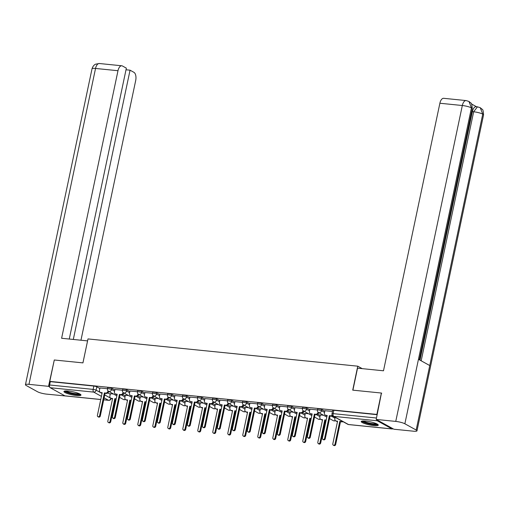 <?xml version="1.0" encoding="UTF-8"?>
<svg xmlns="http://www.w3.org/2000/svg" width="509" height="509" viewBox="0 0 509 509"><rect width="100%" height="100%" fill="white"/><g stroke="black" fill="none" stroke-linecap="round" stroke-linejoin="round"><path stroke-width="0.76" d="M114.83 390.009L111.821 388.348A2.233 0.407 -168.1 0 0 108.856 387.578A2.233 0.407 -168.1 0 0 107.711 387.693L107.463 388.876A2.233 0.407 11.9 0 1 108.608 388.761A2.233 0.407 11.9 0 1 111.573 389.531L114.582 391.192M129.827 391.523L126.817 389.862A2.233 0.407 -168.1 0 0 123.852 389.092A2.233 0.407 -168.1 0 0 122.714 389.207L122.465 390.39A2.233 0.407 11.9 0 1 123.604 390.276A2.233 0.407 11.9 0 1 126.569 391.046L129.579 392.706M144.83 393.043L141.82 391.376A2.233 0.407 -168.1 0 0 138.855 390.607A2.233 0.407 -168.1 0 0 137.71 390.721L137.462 391.905A2.233 0.407 11.9 0 1 138.607 391.79A2.233 0.407 11.9 0 1 141.572 392.56L144.581 394.221M159.826 394.558L156.817 392.891A2.233 0.407 -168.1 0 0 153.852 392.121A2.233 0.407 -168.1 0 0 152.706 392.235L152.458 393.419A2.233 0.407 11.9 0 1 153.603 393.304A2.233 0.407 11.9 0 1 156.568 394.074L159.578 395.741M174.822 396.072L171.813 394.411A2.233 0.407 -168.1 0 0 168.848 393.642A2.233 0.407 -168.1 0 0 167.709 393.756L167.455 394.933A2.233 0.407 11.9 0 1 168.6 394.819A2.233 0.407 11.9 0 1 171.565 395.588L174.574 397.255M189.825 397.586L186.816 395.926A2.233 0.407 -168.1 0 0 183.851 395.156A2.233 0.407 -168.1 0 0 182.706 395.27L182.457 396.454A2.233 0.407 11.9 0 1 183.603 396.339A2.233 0.407 11.9 0 1 186.561 397.109L189.577 398.77M204.822 399.101L201.812 397.44A2.233 0.407 -168.1 0 0 198.847 396.67A2.233 0.407 -168.1 0 0 197.702 396.785L197.454 397.968A2.233 0.407 11.9 0 1 198.599 397.853A2.233 0.407 11.9 0 1 201.564 398.623L204.573 400.284M219.818 400.621L216.809 398.954A2.233 0.407 -168.1 0 0 213.844 398.184A2.233 0.407 -168.1 0 0 212.705 398.299L212.45 399.482A2.233 0.407 11.9 0 1 213.595 399.368A2.233 0.407 11.9 0 1 216.56 400.138L219.57 401.798M234.821 402.135L231.811 400.468A2.233 0.407 -168.1 0 0 228.846 399.699A2.233 0.407 -168.1 0 0 227.701 399.813L227.453 400.997A2.233 0.407 11.9 0 1 228.598 400.882A2.233 0.407 11.9 0 1 231.557 401.652L234.573 403.319M249.817 403.65L246.808 401.989A2.233 0.407 -168.1 0 0 243.843 401.219A2.233 0.407 -168.1 0 0 242.698 401.334L242.449 402.511A2.233 0.407 11.9 0 1 243.595 402.396A2.233 0.407 11.9 0 1 246.56 403.166L249.569 404.833M264.814 405.164L261.804 403.503A2.233 0.407 -168.1 0 0 258.839 402.734A2.233 0.407 -168.1 0 0 257.7 402.848L257.446 404.031A2.233 0.407 11.9 0 1 258.591 403.917A2.233 0.407 11.9 0 1 261.556 404.687L264.565 406.347M279.816 406.678L276.807 405.018A2.233 0.407 -168.1 0 0 273.842 404.248A2.233 0.407 -168.1 0 0 272.697 404.362L272.449 405.546A2.233 0.407 11.9 0 1 273.587 405.431A2.233 0.407 11.9 0 1 276.552 406.201L279.562 407.862M294.813 408.199L291.803 406.532A2.233 0.407 -168.1 0 0 288.838 405.762A2.233 0.407 -168.1 0 0 287.693 405.877L287.445 407.06A2.233 0.407 11.9 0 1 288.59 406.945A2.233 0.407 11.9 0 1 291.555 407.715L294.565 409.376M309.809 409.713L306.8 408.046A2.233 0.407 -168.1 0 0 303.835 407.276A2.233 0.407 -168.1 0 0 302.696 407.391L302.441 408.574A2.233 0.407 11.9 0 1 303.587 408.46A2.233 0.407 11.9 0 1 306.552 409.23L309.561 410.897M324.812 411.227L321.803 409.567A2.233 0.407 -168.1 0 0 318.838 408.797A2.233 0.407 -168.1 0 0 317.692 408.912L317.444 410.089A2.233 0.407 11.9 0 1 318.583 409.974A2.233 0.407 11.9 0 1 321.548 410.744L324.557 412.411M373.803 425.581A8.71 1.578 -168.1 0 0 378.263 425.13A8.71 1.578 -168.1 0 0 374.242 422.877A8.71 1.578 -168.1 0 0 365.678 421.089A8.71 1.578 -168.1 0 0 361.218 421.535A8.71 1.578 -168.1 0 0 365.239 423.787A8.71 1.578 -168.1 0 0 373.803 425.581M76.522 395.538A8.71 1.578 -168.1 0 0 80.988 395.092A8.71 1.578 -168.1 0 0 76.967 392.84A8.71 1.578 -168.1 0 0 68.403 391.052A8.71 1.578 -168.1 0 0 63.943 391.497A8.71 1.578 -168.1 0 0 67.958 393.75A8.71 1.578 -168.1 0 0 76.522 395.538M100.75 399.533L65.158 395.932A2.233 1.12 -84.2 0 1 64.929 395.862L50.194 387.718A2.233 1.12 -84.2 0 1 49.602 384.989L50.302 381.661L93.86 386.064A2.233 0.407 11.9 0 1 96.825 386.834L99.834 388.494M107.832 392.916L110.249 394.252M381.375 393.037L352.718 390.142L357.77 366.181L87.993 338.924L82.942 362.885L54.291 359.99L49.787 381.375L376.864 414.421L381.375 393.037L381.712 393.228M50.302 381.661L49.787 381.375M376.66 419.696A2.233 1.12 95.8 0 0 377.271 420.765L392.013 428.909A2.233 1.12 95.8 0 0 392.242 428.985A2.233 1.12 95.8 0 0 392.897 428.673M377.207 414.612L376.864 414.421M332.472 411.444L324.914 410.725M317.476 409.93L309.917 409.204M323.489 415.242L320.333 414.962M302.48 408.409L294.921 407.69M308.492 413.722L305.336 413.448M287.477 406.895L279.918 406.176M293.496 412.207L290.334 411.934M272.48 405.38L264.922 404.661M278.499 410.693L275.337 410.419M257.484 403.866L249.925 403.147M263.497 409.179L260.341 408.899M242.488 402.352L234.923 401.626M248.5 407.664L245.338 407.385M227.485 400.831L219.926 400.112M233.504 406.144L230.342 405.87M212.488 399.317L204.93 398.598M218.501 404.63L215.345 404.356M197.492 397.803L189.927 397.084M203.505 403.115L200.342 402.842M182.489 396.288L174.931 395.569M188.508 401.601L185.346 401.321M167.493 394.774L159.934 394.049M173.505 400.087L170.35 399.807M152.496 393.253L144.931 392.534M158.509 398.566L155.347 398.292M137.494 391.739L129.935 391.02M143.513 397.052L140.35 396.778M122.497 390.225L114.939 389.506M128.51 395.538L125.354 395.264M122.828 394.43L125.246 395.767M137.831 395.945L140.242 397.281M152.827 397.465L155.245 398.795M167.824 398.98L170.241 400.316M182.826 400.494L185.238 401.83M197.823 402.008L200.241 403.344M212.819 403.522L215.237 404.859M227.822 405.043L230.233 406.373M242.818 406.557L245.236 407.894M257.815 408.072L260.233 409.408M272.818 409.586L275.229 410.922M287.814 411.1L290.232 412.436M302.81 412.621L305.228 413.951M317.813 414.135L320.225 415.471M362.223 368.643L357.77 366.181M107.501 388.711L99.942 387.992M113.513 394.023L110.351 393.743M377.188 414.689L333.834 410.311A2.233 0.407 -168.1 0 0 332.689 410.426L331.989 413.753A2.233 0.407 11.9 0 1 333.134 413.639L376.488 418.023M324.927 410.68L324.443 412.958A2.233 1.89 -61.1 0 0 325.289 415.109A2.233 1.89 -61.1 0 0 325.913 415.299L327.166 415.427L322.375 438.154A1.285 1.088 -61.1 0 0 324.589 438.376L329.374 415.649L330.627 415.777A2.233 1.89 -61.1 0 0 332.186 415.229M327.102 415.726L326.593 415.675A2.233 1.89 118.9 0 1 325.964 415.484L325.289 415.109M332.6 415.802A2.233 1.89 118.9 0 1 331.302 416.152L330.055 416.025L325.264 438.752A1.285 1.088 118.9 0 1 323.539 439.763L322.859 439.388M329.374 415.649L330.055 416.025M342.939 421.611A2.233 1.89 118.9 0 1 341.717 421.91L339.789 421.407L341.043 421.535A2.233 1.89 -61.1 0 0 342.258 421.236M335.157 417.31L334.858 418.716A2.233 1.89 -61.1 0 0 335.705 420.867A2.233 1.89 -61.1 0 0 336.328 421.058L337.582 421.185L332.791 443.912A1.285 1.088 -61.1 0 0 335.005 444.134L339.789 421.407M340.47 421.783L335.679 444.51A1.285 1.088 118.9 0 1 333.955 445.521L333.274 445.146M337.518 421.484L337.009 421.433A2.233 1.89 118.9 0 1 336.379 421.236L335.705 420.867M309.924 409.166L309.447 411.444A2.233 1.89 -61.1 0 0 310.286 413.594A2.233 1.89 -61.1 0 0 310.916 413.785L312.163 413.912L307.379 436.639A1.285 1.088 -61.1 0 0 309.587 436.862L314.377 414.135L315.625 414.262A2.233 1.89 -61.1 0 0 318.004 412.309L318.679 412.684A2.233 1.89 118.9 0 1 316.305 414.638L315.052 414.511L310.267 437.237A1.285 1.088 118.9 0 1 308.537 438.249L307.862 437.874M312.1 414.211L311.591 414.161A2.233 1.89 118.9 0 1 310.967 413.963L310.286 413.594M314.377 414.135L315.052 414.511M294.927 407.645L294.45 409.93A2.233 1.89 -61.1 0 0 295.29 412.074A2.233 1.89 -61.1 0 0 295.92 412.271L297.167 412.398L292.376 435.125A1.285 1.088 -61.1 0 0 294.59 435.348L299.381 412.621L300.628 412.748A2.233 1.89 -61.1 0 0 303.001 410.795L303.682 411.164A2.233 1.89 118.9 0 1 301.303 413.123L300.055 412.996L295.265 435.723A1.285 1.088 118.9 0 1 293.54 436.735L292.866 436.359M297.103 412.697L296.594 412.646A2.233 1.89 118.9 0 1 295.964 412.449L295.29 412.074M299.381 412.621L300.055 412.996M352.902 390.161L357.534 368.172L383.493 370.794L439.878 103.244A6.7 3.359 -84.2 0 1 443.676 98.307L466.123 100.572A6.7 3.359 -84.2 0 0 462.325 105.516L439.878 103.244M416.171 430.029L429.755 365.557L418.455 359.309L404.871 423.781L416.171 430.029A6.865 1.247 -168.1 0 1 416.979 430.849A6.865 1.247 -168.1 0 1 413.461 431.199L393.896 429.227L376.189 419.435L381.451 393.082M404.871 423.781A6.865 1.247 -168.1 0 0 395.754 421.414L376.189 419.435M476.507 106.737L471.474 103.957M419.989 360.156L472.358 111.643A6.7 3.359 -84.2 0 1 476.157 106.705L477.455 106.833L473.656 111.776L472.358 111.643M419.308 359.78L472.225 108.684A6.865 1.247 -168.1 0 0 471.442 107.883L468.974 101.469L466.123 100.572M416.979 430.849L483.55 114.945A6.865 1.247 -168.1 0 0 482.742 114.124L480.273 107.711L477.455 106.833M82.929 362.885L87.567 340.89L61.608 338.269L117.986 70.719L95.539 68.448L28.968 384.352L48.533 386.331L54.285 360.022M80.963 340.222L135.693 80.505A6.7 3.359 95.8 0 0 133.924 72.329L130.049 70.185L73.302 339.452M28.968 384.352A6.865 1.247 -168.1 0 0 25.45 384.709A6.865 1.247 -168.1 0 0 26.258 385.523L37.558 391.771A6.865 1.247 -168.1 0 0 46.675 394.138L66.081 396.027M49.659 386.955L48.533 386.331M69.262 339.045L126.353 68.142L122.472 65.998A6.7 3.359 95.8 0 0 121.785 65.782A6.7 3.359 95.8 0 0 117.986 70.719M126.003 69.778L130.049 70.185M377.264 424.105A7.54 1.368 11.9 0 1 371.379 424.137A7.54 1.368 11.9 0 1 363.432 421.815A7.54 1.368 11.9 0 1 362.542 421M363.477 420.962A6.98 1.266 -168.1 0 0 364.024 421.331A6.98 1.266 -168.1 0 0 370.501 423.323A6.98 1.266 -168.1 0 0 376.431 423.692M361.676 421.166A8.653 1.572 -168.1 0 0 362.472 421.719A8.653 1.572 -168.1 0 0 370.711 424.232A8.653 1.572 -168.1 0 0 377.99 424.601M79.989 394.068A7.54 1.368 11.9 0 1 74.104 394.1A7.54 1.368 11.9 0 1 66.157 391.777A7.54 1.368 11.9 0 1 65.267 390.963M66.195 390.925A6.98 1.266 -168.1 0 0 66.749 391.294A6.98 1.266 -168.1 0 0 73.22 393.279A6.98 1.266 -168.1 0 0 79.15 393.654M64.401 391.128A8.653 1.572 -168.1 0 0 65.19 391.682A8.653 1.572 -168.1 0 0 73.436 394.189A8.653 1.572 -168.1 0 0 80.715 394.564M326.129 420.332L324.793 419.893L326.04 420.02A2.233 1.89 -61.1 0 0 326.193 420.027M320.339 414.918L319.862 417.202A2.233 1.89 -61.1 0 0 320.702 419.346A2.233 1.89 -61.1 0 0 321.332 419.543L322.579 419.671L317.794 442.397A1.285 1.088 -61.1 0 0 320.002 442.62L324.793 419.893M325.467 420.269L320.683 442.995A1.285 1.088 118.9 0 1 318.952 444.007L318.278 443.632M322.515 419.97L322.006 419.919A2.233 1.89 118.9 0 1 321.383 419.721L320.702 419.346M311.133 418.818L309.796 418.379L311.044 418.506A2.233 1.89 -61.1 0 0 311.196 418.513M305.343 413.403L304.866 415.688A2.233 1.89 -61.1 0 0 305.705 417.832A2.233 1.89 -61.1 0 0 306.335 418.029L307.582 418.156L302.791 440.883A1.285 1.088 -61.1 0 0 305.006 441.106L309.796 418.379M310.471 418.754L305.68 441.475A1.285 1.088 118.9 0 1 303.956 442.493L303.281 442.117M307.519 418.455L307.01 418.404A2.233 1.89 118.9 0 1 306.38 418.207L305.705 417.832M279.931 406.131L279.447 408.415A2.233 1.89 -61.1 0 0 280.294 410.559A2.233 1.89 -61.1 0 0 280.917 410.757L282.171 410.884L277.38 433.611A1.285 1.088 -61.1 0 0 279.594 433.833L284.378 411.107L285.632 411.234A2.233 1.89 -61.1 0 0 288.005 409.274L288.686 409.65A2.233 1.89 118.9 0 1 286.306 411.603L285.059 411.482L280.268 434.202A1.285 1.088 118.9 0 1 278.544 435.22L277.863 434.845M282.107 411.183L281.598 411.132A2.233 1.89 118.9 0 1 280.968 410.935L280.294 410.559M284.378 411.107L285.059 411.482M264.928 404.617L264.451 406.895A2.233 1.89 -61.1 0 0 265.291 409.045A2.233 1.89 -61.1 0 0 265.921 409.242L267.168 409.37L262.383 432.09A1.285 1.088 -61.1 0 0 264.591 432.313L269.382 409.592L270.629 409.713A2.233 1.89 -61.1 0 0 273.009 407.76L273.683 408.135A2.233 1.89 118.9 0 1 271.31 410.089L270.056 409.961L265.272 432.688A1.285 1.088 118.9 0 1 263.541 433.7L262.867 433.331M267.11 409.669L266.595 409.611A2.233 1.89 118.9 0 1 265.972 409.421L265.291 409.045M269.382 409.592L270.056 409.961M249.932 403.103L249.455 405.38A2.233 1.89 -61.1 0 0 250.294 407.531A2.233 1.89 -61.1 0 0 250.924 407.722L252.171 407.849L247.38 430.576A1.285 1.088 -61.1 0 0 249.595 430.799L254.385 408.072L255.633 408.199A2.233 1.89 -61.1 0 0 258.012 406.246L258.687 406.621A2.233 1.89 118.9 0 1 256.313 408.574L255.06 408.447L250.269 431.174A1.285 1.088 118.9 0 1 248.545 432.186L247.87 431.81M252.108 408.148L251.599 408.097A2.233 1.89 118.9 0 1 250.969 407.906L250.294 407.531M254.385 408.072L255.06 408.447M296.136 417.304L294.794 416.865L296.047 416.986A2.233 1.89 -61.1 0 0 296.2 416.998M290.346 411.889L289.863 414.167A2.233 1.89 -61.1 0 0 290.709 416.317A2.233 1.89 -61.1 0 0 291.333 416.515L292.586 416.642L287.795 439.362A1.285 1.088 -61.1 0 0 290.009 439.585L294.794 416.865M295.474 417.234L290.684 439.961A1.285 1.088 118.9 0 1 288.959 440.972L288.279 440.603M292.522 416.941L292.013 416.884A2.233 1.89 118.9 0 1 291.383 416.693L290.709 416.317M281.133 415.789L279.797 415.344L281.044 415.471A2.233 1.89 -61.1 0 0 281.197 415.484M275.344 410.375L274.866 412.653A2.233 1.89 -61.1 0 0 275.706 414.803A2.233 1.89 -61.1 0 0 276.336 414.994L277.583 415.121L272.799 437.848A1.285 1.088 -61.1 0 0 275.006 438.071L279.797 415.344M280.472 415.719L275.687 438.446A1.285 1.088 118.9 0 1 273.957 439.458L273.282 439.082M277.526 415.42L277.011 415.369A2.233 1.89 118.9 0 1 276.387 415.179L275.706 414.803M266.137 414.275L264.801 413.83L266.048 413.957A2.233 1.89 -61.1 0 0 266.201 413.963M260.347 408.861L259.87 411.138A2.233 1.89 -61.1 0 0 260.71 413.289A2.233 1.89 -61.1 0 0 261.34 413.48L262.587 413.607L257.796 436.334A1.285 1.088 -61.1 0 0 260.01 436.557L264.801 413.83M265.475 414.205L260.684 436.932A1.285 1.088 118.9 0 1 258.96 437.944L258.286 437.568M262.523 413.906L262.014 413.855A2.233 1.89 118.9 0 1 261.384 413.664L260.71 413.289M234.935 401.588L234.452 403.866A2.233 1.89 -61.1 0 0 235.298 406.017A2.233 1.89 -61.1 0 0 235.922 406.207L237.175 406.335L232.384 429.062A1.285 1.088 -61.1 0 0 234.598 429.284L239.383 406.557L240.636 406.685A2.233 1.89 -61.1 0 0 243.009 404.731L243.69 405.107A2.233 1.89 118.9 0 1 241.311 407.06L240.063 406.933L235.273 429.66A1.285 1.088 118.9 0 1 233.548 430.671L232.868 430.296M237.111 406.634L236.602 406.583A2.233 1.89 118.9 0 1 235.972 406.392L235.298 406.017M239.383 406.557L240.063 406.933M251.141 412.754L249.798 412.315L251.052 412.443A2.233 1.89 -61.1 0 0 251.204 412.449M245.351 407.346L244.867 409.624A2.233 1.89 -61.1 0 0 245.713 411.775A2.233 1.89 -61.1 0 0 246.337 411.966L247.59 412.093L242.799 434.82A1.285 1.088 -61.1 0 0 245.014 435.042L249.798 412.315M250.479 412.691L245.688 435.418A1.285 1.088 118.9 0 1 243.964 436.429L243.283 436.054M247.527 412.392L247.018 412.341A2.233 1.89 118.9 0 1 246.388 412.144L245.713 411.775M219.933 400.074L219.455 402.352A2.233 1.89 -61.1 0 0 220.295 404.502A2.233 1.89 -61.1 0 0 220.925 404.693L222.172 404.82L217.388 427.547A1.285 1.088 -61.1 0 0 219.595 427.77L224.386 405.043L225.633 405.17A2.233 1.89 -61.1 0 0 228.013 403.217L228.687 403.586A2.233 1.89 118.9 0 1 226.314 405.546L225.061 405.418L220.276 428.145A1.285 1.088 118.9 0 1 218.546 429.157L217.871 428.782M222.115 405.119L221.6 405.069A2.233 1.89 118.9 0 1 220.976 404.871L220.295 404.502M224.386 405.043L225.061 405.418M236.138 411.24L234.802 410.801L236.049 410.928A2.233 1.89 -61.1 0 0 236.201 410.935M230.348 405.826L229.871 408.11A2.233 1.89 -61.1 0 0 230.711 410.254A2.233 1.89 -61.1 0 0 231.341 410.451L232.588 410.578L227.803 433.305A1.285 1.088 -61.1 0 0 230.011 433.528L234.802 410.801M235.476 411.177L230.692 433.897A1.285 1.088 118.9 0 1 228.961 434.915L228.286 434.54M232.53 410.878L232.015 410.827A2.233 1.89 118.9 0 1 231.391 410.629L230.711 410.254M204.936 398.553L204.459 400.837A2.233 1.89 -61.1 0 0 205.299 402.982A2.233 1.89 -61.1 0 0 205.929 403.179L207.176 403.306L202.385 426.033A1.285 1.088 -61.1 0 0 204.599 426.256L209.39 403.529L210.637 403.656A2.233 1.89 -61.1 0 0 213.017 401.696L213.691 402.072A2.233 1.89 118.9 0 1 211.318 404.025L210.064 403.904L205.273 426.625A1.285 1.088 118.9 0 1 203.549 427.643L202.875 427.267M207.112 403.605L206.603 403.554A2.233 1.89 118.9 0 1 205.973 403.357L205.299 402.982M209.39 403.529L210.064 403.904M221.141 409.726L219.805 409.287L221.052 409.408A2.233 1.89 -61.1 0 0 221.205 409.421M215.352 404.311L214.874 406.589A2.233 1.89 -61.1 0 0 215.714 408.74A2.233 1.89 -61.1 0 0 216.344 408.937L217.591 409.064L212.8 431.785A1.285 1.088 -61.1 0 0 215.014 432.007L219.805 409.287M220.48 409.656L215.689 432.383A1.285 1.088 118.9 0 1 213.965 433.394L213.29 433.025M217.528 409.363L217.019 409.306A2.233 1.89 118.9 0 1 216.389 409.115L215.714 408.74M189.94 397.039L189.456 399.317A2.233 1.89 -61.1 0 0 190.302 401.467A2.233 1.89 -61.1 0 0 190.926 401.665L192.179 401.792L187.388 424.512A1.285 1.088 -61.1 0 0 189.602 424.735L194.387 402.015L195.641 402.135A2.233 1.89 -61.1 0 0 198.014 400.182L198.695 400.558A2.233 1.89 118.9 0 1 196.315 402.511L195.068 402.384L190.277 425.11A1.285 1.088 118.9 0 1 188.553 426.122L187.872 425.753M192.116 402.091L191.607 402.034A2.233 1.89 118.9 0 1 190.977 401.843L190.302 401.467M194.387 402.015L195.068 402.384M206.145 408.212L204.803 407.766L206.056 407.894A2.233 1.89 -61.1 0 0 206.209 407.906M200.355 402.797L199.872 405.075A2.233 1.89 -61.1 0 0 200.718 407.225A2.233 1.89 -61.1 0 0 201.341 407.416L202.595 407.544L197.804 430.27A1.285 1.088 -61.1 0 0 200.018 430.493L204.803 407.766M205.483 408.142L200.692 430.869A1.285 1.088 118.9 0 1 198.968 431.88L198.287 431.505M202.531 407.843L202.022 407.792A2.233 1.89 118.9 0 1 201.392 407.601L200.718 407.225M174.943 395.525L174.46 397.803A2.233 1.89 -61.1 0 0 175.3 399.953A2.233 1.89 -61.1 0 0 175.929 400.144L177.183 400.271L172.392 422.998A1.285 1.088 -61.1 0 0 174.6 423.221L179.391 400.494L180.644 400.621A2.233 1.89 -61.1 0 0 183.017 398.668L183.692 399.043A2.233 1.89 118.9 0 1 181.319 400.997L180.065 400.869L175.281 423.596A1.285 1.088 118.9 0 1 173.55 424.608L172.875 424.232M177.119 400.57L176.604 400.519A2.233 1.89 118.9 0 1 175.98 400.329L175.3 399.953M179.391 400.494L180.065 400.869M191.142 406.697L189.806 406.252L191.053 406.379A2.233 1.89 -61.1 0 0 191.206 406.386M185.359 401.283L184.875 403.561A2.233 1.89 -61.1 0 0 185.715 405.711A2.233 1.89 -61.1 0 0 186.345 405.902L187.592 406.029L182.807 428.756A1.285 1.088 -61.1 0 0 185.015 428.979L189.806 406.252M190.481 406.627L185.696 429.354A1.285 1.088 118.9 0 1 183.965 430.366L183.291 429.99M187.535 406.328L187.019 406.277A2.233 1.89 118.9 0 1 186.396 406.087L185.715 405.711M159.941 394.011L159.463 396.288A2.233 1.89 -61.1 0 0 160.303 398.439A2.233 1.89 -61.1 0 0 160.933 398.63L162.18 398.757L157.389 421.484A1.285 1.088 -61.1 0 0 159.603 421.706L164.394 398.98L165.641 399.107A2.233 1.89 -61.1 0 0 168.021 397.154L168.695 397.529A2.233 1.89 118.9 0 1 166.322 399.482L165.069 399.355L160.278 422.082A1.285 1.088 118.9 0 1 158.553 423.094L157.879 422.718M162.117 399.056L161.607 399.005A2.233 1.89 118.9 0 1 160.984 398.814L160.303 398.439M164.394 398.98L165.069 399.355M176.146 405.177L174.81 404.738L176.057 404.865A2.233 1.89 -61.1 0 0 176.209 404.871M170.356 399.769L169.879 402.046A2.233 1.89 -61.1 0 0 170.719 404.197A2.233 1.89 -61.1 0 0 171.348 404.388L172.596 404.515L167.805 427.242A1.285 1.088 -61.1 0 0 170.019 427.465L174.81 404.738M175.484 405.113L170.693 427.84A1.285 1.088 118.9 0 1 168.969 428.852L168.294 428.476M172.532 404.814L172.023 404.763A2.233 1.89 118.9 0 1 171.399 404.566L170.719 404.197M144.944 392.496L144.461 394.774A2.233 1.89 -61.1 0 0 145.307 396.925A2.233 1.89 -61.1 0 0 145.93 397.115L147.184 397.243L142.393 419.97A1.285 1.088 -61.1 0 0 144.607 420.192L149.392 397.465L150.645 397.593A2.233 1.89 -61.1 0 0 153.018 395.639L153.699 396.008A2.233 1.89 118.9 0 1 151.319 397.968L150.072 397.841L145.281 420.568A1.285 1.088 118.9 0 1 143.557 421.579L142.876 421.204M147.12 397.542L146.611 397.491A2.233 1.89 118.9 0 1 145.981 397.294L145.307 396.925M149.392 397.465L150.072 397.841M161.149 403.662L159.807 403.223L161.06 403.351A2.233 1.89 -61.1 0 0 161.213 403.357M155.36 398.248L154.876 400.532A2.233 1.89 -61.1 0 0 155.722 402.676A2.233 1.89 -61.1 0 0 156.346 402.874L157.599 403.001L152.808 425.728A1.285 1.088 -61.1 0 0 155.022 425.95L159.807 403.223M160.488 403.599L155.697 426.319A1.285 1.088 118.9 0 1 153.972 427.337L153.292 426.962M157.535 403.3L157.026 403.249A2.233 1.89 118.9 0 1 156.397 403.052L155.722 402.676M129.948 390.976L129.464 393.26A2.233 1.89 -61.1 0 0 130.304 395.404A2.233 1.89 -61.1 0 0 130.934 395.601L132.187 395.728L127.396 418.455A1.285 1.088 -61.1 0 0 129.604 418.678L134.395 395.951L135.648 396.078A2.233 1.89 -61.1 0 0 138.022 394.119L138.696 394.494A2.233 1.89 118.9 0 1 136.323 396.454L135.076 396.326L130.285 419.047A1.285 1.088 118.9 0 1 128.554 420.065L127.88 419.69M132.124 396.027L131.615 395.977A2.233 1.89 118.9 0 1 130.985 395.779L130.304 395.404M134.395 395.951L135.076 396.326M146.147 402.148L144.81 401.709L146.064 401.836A2.233 1.89 -61.1 0 0 146.217 401.843M140.363 396.734L139.88 399.011A2.233 1.89 -61.1 0 0 140.719 401.162A2.233 1.89 -61.1 0 0 141.349 401.359L142.603 401.486L137.812 424.207A1.285 1.088 -61.1 0 0 140.02 424.43L144.81 401.709M145.485 402.078L140.7 424.805A1.285 1.088 118.9 0 1 138.97 425.817L138.295 425.448M142.539 401.786L142.024 401.735A2.233 1.89 118.9 0 1 141.4 401.537L140.719 401.162M114.945 389.461L114.468 391.739A2.233 1.89 -61.1 0 0 115.308 393.89A2.233 1.89 -61.1 0 0 115.937 394.087L117.185 394.214L112.4 416.935A1.285 1.088 -61.1 0 0 114.608 417.157L119.399 394.437L120.646 394.564A2.233 1.89 -61.1 0 0 123.025 392.604L123.7 392.98A2.233 1.89 118.9 0 1 121.327 394.933L120.073 394.806L115.282 417.533A1.285 1.088 118.9 0 1 113.558 418.544L112.883 418.175M117.121 394.513L116.612 394.462A2.233 1.89 118.9 0 1 115.988 394.265L115.308 393.89M119.399 394.437L120.073 394.806M131.15 400.634L129.814 400.189L131.061 400.316A2.233 1.89 -61.1 0 0 131.214 400.329M125.36 395.219L124.883 397.497A2.233 1.89 -61.1 0 0 125.723 399.648A2.233 1.89 -61.1 0 0 126.353 399.839L127.6 399.966L122.815 422.693A1.285 1.088 -61.1 0 0 125.023 422.915L129.814 400.189M130.489 400.564L125.698 423.291A1.285 1.088 118.9 0 1 123.973 424.302L123.299 423.927M127.536 400.265L127.027 400.214A2.233 1.89 118.9 0 1 126.404 400.023L125.723 399.648M99.949 387.947L99.465 390.225A2.233 1.89 -61.1 0 0 100.311 392.375A2.233 1.89 -61.1 0 0 100.935 392.566L102.188 392.694L97.397 415.42A1.285 1.088 -61.1 0 0 99.611 415.643L104.396 392.916L105.649 393.043A2.233 1.89 -61.1 0 0 108.023 391.09L108.703 391.466A2.233 1.89 118.9 0 1 106.324 393.419L105.077 393.292L100.286 416.018A1.285 1.088 118.9 0 1 98.561 417.03L97.881 416.655M102.124 392.993L101.615 392.942A2.233 1.89 118.9 0 1 100.986 392.751L100.311 392.375M104.396 392.916L105.077 393.292M116.154 399.12L114.811 398.674L116.065 398.801A2.233 1.89 -61.1 0 0 116.217 398.808M110.364 393.705L109.88 395.983A2.233 1.89 -61.1 0 0 110.727 398.133A2.233 1.89 -61.1 0 0 111.35 398.324L112.604 398.452L107.813 421.178A1.285 1.088 -61.1 0 0 110.027 421.401L114.811 398.674M115.492 399.05L110.701 421.776A1.285 1.088 118.9 0 1 108.977 422.788L108.296 422.413M112.54 398.751L112.031 398.7A2.233 1.89 118.9 0 1 111.401 398.509L110.727 398.133M111.821 388.348L111.573 389.531A2.233 1.89 118.9 0 1 109.193 391.485A2.233 1.89 -61.1 0 1 108.57 391.287L116.841 395.862M126.817 389.862L126.569 391.046A2.233 1.89 118.9 0 1 124.196 392.999A2.233 1.89 -61.1 0 1 123.566 392.802L131.837 397.376M141.82 391.376L141.572 392.56A2.233 1.89 118.9 0 1 139.192 394.513A2.233 1.89 -61.1 0 1 138.563 394.322L146.834 398.891M156.817 392.891L156.568 394.074A2.233 1.89 118.9 0 1 154.189 396.027A2.233 1.89 -61.1 0 1 153.565 395.837L161.837 400.405M171.813 394.411L171.565 395.588A2.233 1.89 118.9 0 1 169.192 397.548A2.233 1.89 -61.1 0 1 168.562 397.351L176.833 401.919M186.816 395.926L186.561 397.109A2.233 1.89 118.9 0 1 184.188 399.062A2.233 1.89 -61.1 0 1 183.558 398.865L191.829 403.44M201.812 397.44L201.564 398.623A2.233 1.89 118.9 0 1 199.184 400.577A2.233 1.89 -61.1 0 1 198.561 400.379L206.832 404.954M216.809 398.954L216.56 400.138A2.233 1.89 118.9 0 1 214.187 402.091A2.233 1.89 -61.1 0 1 213.557 401.9L221.829 406.468M231.811 400.468L231.557 401.652A2.233 1.89 118.9 0 1 229.184 403.605A2.233 1.89 -61.1 0 1 228.554 403.414L236.825 407.983M246.808 401.989L246.56 403.166A2.233 1.89 118.9 0 1 244.18 405.126A2.233 1.89 -61.1 0 1 243.556 404.929L251.828 409.497M261.804 403.503L261.556 404.687A2.233 1.89 118.9 0 1 259.183 406.64A2.233 1.89 -61.1 0 1 258.553 406.443L266.824 411.017M276.807 405.018L276.552 406.201A2.233 1.89 118.9 0 1 274.179 408.154A2.233 1.89 -61.1 0 1 273.549 407.957L281.821 412.532M291.803 406.532L291.555 407.715A2.233 1.89 118.9 0 1 289.176 409.669A2.233 1.89 -61.1 0 1 288.552 409.478L296.817 414.046M306.8 408.046L306.552 409.23A2.233 1.89 118.9 0 1 304.178 411.183A2.233 1.89 -61.1 0 1 303.549 410.992L311.82 415.56M321.803 409.567L321.548 410.744A2.233 1.89 118.9 0 1 319.175 412.704A2.233 1.89 -61.1 0 1 318.545 412.506L326.816 417.075M96.825 386.834L96.118 390.161L102.035 393.432M104.733 394.92L110.86 398.305A2.233 0.407 11.9 0 1 111.121 398.572L111.166 398.375M110.879 398.216L110.86 398.305A2.233 1.89 -61.1 0 1 108.481 400.265L104.116 397.847M101.418 396.358L93.745 392.115L50.194 387.718M64.929 395.862L100.757 399.482M103.709 399.781L108.481 400.265A2.233 1.12 95.8 0 0 108.71 400.335A2.233 2.233 0 0 0 111.121 398.572M377.271 420.765L333.719 416.362L348.455 424.512L392.013 428.909M121.358 394.939L124.998 396.95M136.355 396.454L139.994 398.464M151.358 397.968L154.997 399.979M166.354 399.482L169.993 401.493M181.35 401.003L184.99 403.013M196.353 402.517L199.992 404.528M211.35 404.031L214.989 406.042M226.346 405.546L229.985 407.556M241.349 407.06L244.982 409.071M256.345 408.581L259.984 410.591M271.342 410.095L274.981 412.105M286.344 411.609L289.977 413.62M301.341 413.123L304.98 415.134M316.337 414.638L319.976 416.648M331.34 416.158L334.973 418.169M335.418 420.663A2.233 2.233 0 0 1 333.287 420.65A2.233 1.89 -61.1 0 0 333.91 420.848A2.233 1.89 -61.1 0 0 335.24 420.479M320.422 419.149A2.233 2.233 0 0 1 318.284 419.136A2.233 1.89 -61.1 0 0 318.914 419.333A2.233 1.89 -61.1 0 0 320.237 418.964M305.425 417.634A2.233 2.233 0 0 1 303.288 417.622A2.233 1.89 -61.1 0 0 303.918 417.813A2.233 1.89 -61.1 0 0 305.241 417.45M290.423 416.12A2.233 2.233 0 0 1 288.291 416.108A2.233 1.89 -61.1 0 0 288.915 416.298A2.233 1.89 -61.1 0 0 290.245 415.936M275.426 414.606A2.233 2.233 0 0 1 273.288 414.587A2.233 1.89 -61.1 0 0 273.918 414.784A2.233 1.89 -61.1 0 0 275.242 414.415M260.43 413.085A2.233 2.233 0 0 1 258.292 413.073A2.233 1.89 -61.1 0 0 258.922 413.27A2.233 1.89 -61.1 0 0 260.245 412.901M245.427 411.571A2.233 2.233 0 0 1 243.296 411.558A2.233 1.89 -61.1 0 0 243.919 411.756A2.233 1.89 -61.1 0 0 245.249 411.387M230.431 410.057A2.233 2.233 0 0 1 228.293 410.044A2.233 1.89 -61.1 0 0 228.923 410.235A2.233 1.89 -61.1 0 0 230.246 409.872M215.434 408.542A2.233 2.233 0 0 1 213.296 408.53A2.233 1.89 -61.1 0 0 213.926 408.721A2.233 1.89 -61.1 0 0 215.25 408.358M200.431 407.028A2.233 2.233 0 0 1 198.3 407.015A2.233 1.89 -61.1 0 0 198.924 407.206A2.233 1.89 -61.1 0 0 200.253 406.837M185.435 405.508A2.233 2.233 0 0 1 183.297 405.495A2.233 1.89 -61.1 0 0 183.927 405.692A2.233 1.89 -61.1 0 0 185.251 405.323M170.439 403.993A2.233 2.233 0 0 1 168.301 403.981A2.233 1.89 -61.1 0 0 168.931 404.178A2.233 1.89 -61.1 0 0 170.254 403.809M155.436 402.479A2.233 2.233 0 0 1 153.304 402.466A2.233 1.89 -61.1 0 0 153.928 402.657A2.233 1.89 -61.1 0 0 155.258 402.295M140.439 400.965A2.233 2.233 0 0 1 138.302 400.952A2.233 1.89 -61.1 0 0 138.932 401.143A2.233 1.89 -61.1 0 0 140.261 400.78M125.443 399.45A2.233 2.233 0 0 1 123.305 399.438A2.233 1.89 -61.1 0 0 123.935 399.629A2.233 1.89 -61.1 0 0 125.259 399.26M333.834 410.311L333.134 413.639A2.233 1.12 -84.2 0 0 333.719 416.362A2.233 1.89 118.9 0 1 333.09 416.171L347.832 424.315A2.233 2.233 0 0 0 348.684 424.582L392.242 428.985M93.86 386.064L93.153 389.391A2.233 0.407 11.9 0 1 96.118 390.161A2.233 1.89 -61.1 0 1 93.745 392.115A2.233 1.12 -84.2 0 1 93.153 389.391L49.602 384.989M348.684 424.582A2.233 1.12 95.8 0 1 348.455 424.512A2.233 1.89 118.9 0 1 347.832 424.315M325.913 415.299L326.593 415.675M330.627 415.777L331.302 416.152M324.589 438.376L325.264 438.752M341.717 421.91L341.043 421.535M337.009 421.433L336.328 421.058M335.679 444.51L335.005 444.134M310.916 413.785L311.591 414.161M315.625 414.262L316.305 414.638M309.587 436.862L310.267 437.237M295.92 412.271L296.594 412.646M300.628 412.748L301.303 413.123M294.59 435.348L295.265 435.723M395.754 421.414L462.325 105.516A6.865 1.247 -168.1 0 1 471.442 107.883L418.455 359.309M421.172 360.811L473.656 111.776A6.865 1.247 -168.1 0 1 482.742 114.124L429.755 365.557M121.785 65.782L99.338 63.51A6.7 3.359 -84.2 0 0 95.539 68.448A6.865 1.247 -168.1 0 0 92.021 68.804L25.45 384.709M322.006 419.919L321.332 419.543M320.683 442.995L320.002 442.62M307.01 418.404L306.335 418.029M305.68 441.475L305.006 441.106M280.917 410.757L281.598 411.132M285.632 411.234L286.306 411.603M279.594 433.833L280.268 434.202M265.921 409.242L266.595 409.611M270.629 409.713L271.31 410.089M264.591 432.313L265.272 432.688M250.924 407.722L251.599 408.097M255.633 408.199L256.313 408.574M249.595 430.799L250.269 431.174M292.013 416.884L291.333 416.515M290.684 439.961L290.009 439.585M277.011 415.369L276.336 414.994M275.687 438.446L275.006 438.071M262.014 413.855L261.34 413.48M260.684 436.932L260.01 436.557M235.922 406.207L236.602 406.583M240.636 406.685L241.311 407.06M234.598 429.284L235.273 429.66M247.018 412.341L246.337 411.966M245.688 435.418L245.014 435.042M220.925 404.693L221.6 405.069M225.633 405.17L226.314 405.546M219.595 427.77L220.276 428.145M232.015 410.827L231.341 410.451M230.692 433.897L230.011 433.528M205.929 403.179L206.603 403.554M210.637 403.656L211.318 404.025M204.599 426.256L205.273 426.625M217.019 409.306L216.344 408.937M215.689 432.383L215.014 432.007M190.926 401.665L191.607 402.034M195.641 402.135L196.315 402.511M189.602 424.735L190.277 425.11M202.022 407.792L201.341 407.416M200.692 430.869L200.018 430.493M175.929 400.144L176.604 400.519M180.644 400.621L181.319 400.997M174.6 423.221L175.281 423.596M187.019 406.277L186.345 405.902M185.696 429.354L185.015 428.979M160.933 398.63L161.607 399.005M165.641 399.107L166.322 399.482M159.603 421.706L160.278 422.082M172.023 404.763L171.348 404.388M170.693 427.84L170.019 427.465M145.93 397.115L146.611 397.491M150.645 397.593L151.319 397.968M144.607 420.192L145.281 420.568M157.026 403.249L156.346 402.874M155.697 426.319L155.022 425.95M130.934 395.601L131.615 395.977M135.648 396.078L136.323 396.454M129.604 418.678L130.285 419.047M142.024 401.735L141.349 401.359M140.7 424.805L140.02 424.43M115.937 394.087L116.612 394.462M120.646 394.564L121.327 394.933M114.608 417.157L115.282 417.533M127.027 400.214L126.353 399.839M125.698 423.291L125.023 422.915M100.935 392.566L101.615 392.942M105.649 393.043L106.324 393.419M99.611 415.643L100.286 416.018M112.031 398.7L111.35 398.324M110.701 421.776L110.027 421.401M333.287 420.65L329.514 418.57M317.444 410.089A2.233 2.233 0 0 0 318.545 412.506M318.284 419.136L314.517 417.056M302.441 408.574A2.233 2.233 0 0 0 303.549 410.992M303.288 417.622L299.521 415.541M287.445 407.06A2.233 2.233 0 0 0 288.552 409.478M288.291 416.108L284.518 414.021M272.449 405.546A2.233 2.233 0 0 0 273.549 407.957M273.288 414.587L269.522 412.506M257.446 404.031A2.233 2.233 0 0 0 258.553 406.443M258.292 413.073L254.525 410.992M242.449 402.511A2.233 2.233 0 0 0 243.556 404.929M243.296 411.558L239.529 409.478M227.453 400.997A2.233 2.233 0 0 0 228.554 403.414M228.293 410.044L224.526 407.964M212.45 399.482A2.233 2.233 0 0 0 213.557 401.9M213.296 408.53L209.53 406.443M197.454 397.968A2.233 2.233 0 0 0 198.561 400.379M198.3 407.015L194.533 404.929M182.457 396.454A2.233 2.233 0 0 0 183.558 398.865M183.297 405.495L179.531 403.414M167.455 394.933A2.233 2.233 0 0 0 168.562 397.351M168.301 403.981L164.534 401.9M152.458 393.419A2.233 2.233 0 0 0 153.565 395.837M153.304 402.466L149.538 400.386M137.462 391.905A2.233 2.233 0 0 0 138.563 394.322M138.302 400.952L134.535 398.865M122.465 390.39A2.233 2.233 0 0 0 123.566 392.802M123.305 399.438L119.539 397.351M107.463 388.876A2.233 2.233 0 0 0 108.57 391.287M103.696 399.832L108.71 400.335M331.989 413.753A2.233 2.233 0 0 0 333.09 416.171M468.974 101.469L470.812 103.009C471.544 102.971 472.015 104.86 472.225 108.684M480.273 107.711L482.144 109.276C482.895 109.289 483.365 111.178 483.55 114.945M99.338 63.51L95.635 64.166C95.59 64.204 93.236 64.91 92.021 68.804"/></g></svg>
